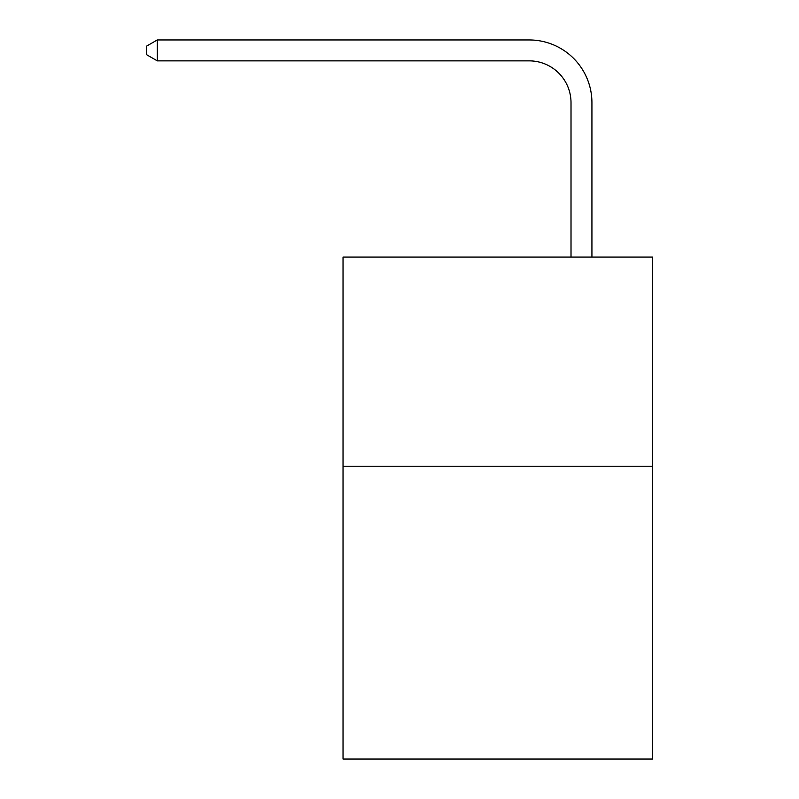 <?xml version="1.0" encoding="UTF-8"?>
<svg xmlns="http://www.w3.org/2000/svg" width="799" height="799" viewBox="0 0 799 799"><rect width="100%" height="100%" fill="white"/><g stroke="black" fill="none" stroke-linecap="round" stroke-linejoin="round"><path stroke-width="1.2" d="M652.583 466.226L652.583 759.05L343.031 759.05L343.031 257.058L652.583 257.058L652.583 466.226L343.031 466.226M571.015 257.058L571.015 102.701A41.828 41.828 88.6 0 0 529.178 60.864L157.293 60.864L146.417 54.592L146.417 46.222L157.293 39.95L529.178 39.95A62.751 62.751 -91.4 0 1 591.929 102.701L591.929 257.058M571.015 102.701A41.828 41.828 88.6 0 0 529.178 60.864A41.828 41.828 88.6 0 1 571.015 102.701A41.828 41.828 88.6 0 0 529.178 60.864A41.828 41.828 88.6 0 1 571.015 102.701A41.828 41.828 88.6 0 0 529.178 60.864A41.828 41.828 88.6 0 1 571.015 102.701A41.828 41.828 88.6 0 0 529.178 60.864A41.828 41.828 88.6 0 1 571.015 102.701A41.828 41.828 88.6 0 0 529.178 60.864A41.828 41.828 88.6 0 1 571.015 102.701A41.828 41.828 88.6 0 0 529.178 60.864A41.828 41.828 88.6 0 1 571.015 102.701A41.828 41.828 88.6 0 0 529.178 60.864A41.828 41.828 88.6 0 1 571.015 102.701A41.828 41.828 88.6 0 0 529.178 60.864A41.828 41.828 88.6 0 1 571.015 102.701A41.828 41.828 88.6 0 0 529.178 60.864A41.828 41.828 88.6 0 1 571.015 102.701A41.828 41.828 88.6 0 0 529.178 60.864A41.828 41.828 88.6 0 1 571.015 102.701A41.828 41.828 88.6 0 0 529.178 60.864A41.828 41.828 88.6 0 1 571.015 102.701A41.828 41.828 88.6 0 0 529.178 60.864A41.828 41.828 88.6 0 1 571.015 102.701A41.828 41.828 88.6 0 0 529.178 60.864A41.828 41.828 88.6 0 1 571.015 102.701A41.828 41.828 88.6 0 0 529.178 60.864M157.293 39.95L157.293 60.864"/></g></svg>
